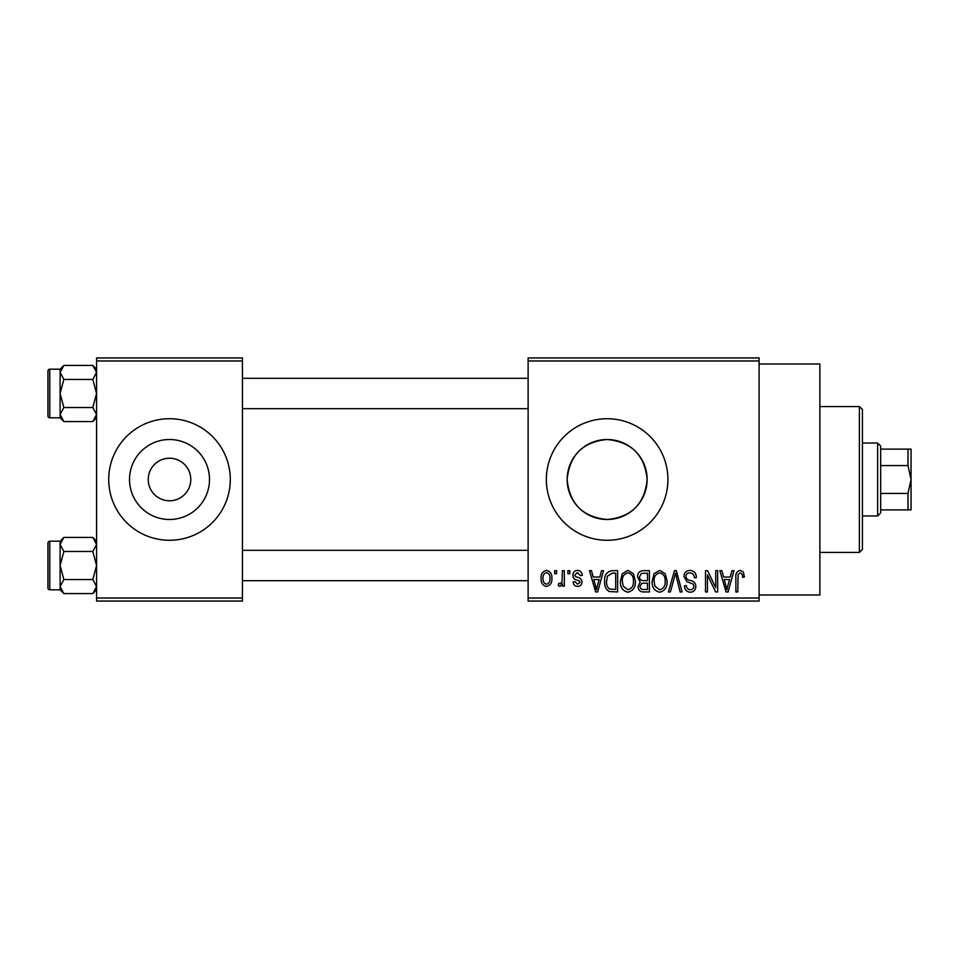 <?xml version="1.0" encoding="UTF-8"?>
<svg xmlns="http://www.w3.org/2000/svg" width="959" height="959" viewBox="0 0 959 959"><rect width="100%" height="100%" fill="white"/><g stroke="black" fill="none" stroke-linecap="round" stroke-linejoin="round"><path stroke-width="1.44" d="M148.249 478.997L148.237 479.5A21.278 21.278 0 0 0 169.515 500.778A21.278 21.278 0 0 0 190.781 479.5L190.781 478.997M190.781 480.003L190.781 479.5A21.278 21.278 0 0 0 169.515 458.222A21.278 21.278 0 0 0 148.237 479.5L148.249 480.003M129.525 479.5A39.99 39.99 0 0 0 169.515 519.49A39.99 39.99 0 0 0 209.506 479.5A39.99 39.99 0 0 0 169.515 439.51A39.99 39.99 0 0 0 129.525 479.5M108.727 479.5A60.777 60.777 0 0 0 169.515 540.277A60.777 60.777 0 0 0 230.292 479.5A60.777 60.777 0 0 0 169.515 418.723A60.777 60.777 0 0 0 108.727 479.5M647.133 479.5C644.772 503.847 631.442 517.177 607.155 519.49C582.832 517.177 569.502 503.847 567.153 479.5C569.514 455.153 582.844 441.823 607.119 439.51C631.466 441.847 644.808 455.177 647.133 479.5A39.99 39.99 0 0 1 607.143 519.49A39.99 39.99 0 0 1 567.153 479.5A39.99 39.99 0 0 1 607.143 439.51A39.99 39.99 0 0 1 647.133 479.5M546.354 479.5A60.777 60.777 0 0 0 607.143 540.277A60.777 60.777 0 0 0 667.92 479.5A60.777 60.777 0 0 0 607.143 418.723A60.777 60.777 0 0 0 546.354 479.5M759.096 364.012L819.873 364.012L819.873 594.988L759.096 594.988M759.096 360.98L528.121 360.98L528.121 357.935L759.096 357.935L759.096 601.065L528.121 601.065L528.121 598.02L759.096 598.02M554.65 570.677L556.58 570.677L556.58 573.71L554.65 573.71L554.65 570.677M567.908 570.677L569.838 570.677L569.838 573.71L567.908 573.71L567.908 570.677M601.521 570.677L603.547 570.677L597.661 591.943L595.635 591.943L589.461 570.677L591.487 570.677L593.153 577.03L599.854 577.03L601.521 570.677M633.419 573.734L635.326 581.034C635.745 587.064 633.252 590.792 627.845 592.218C622.547 590.828 620.065 587.184 620.401 581.286L622.319 573.65L627.857 570.401L633.419 573.734M665.186 573.734L667.092 581.034C667.512 587.064 665.019 590.792 659.624 592.218C654.326 590.828 651.844 587.184 652.18 581.286L654.098 573.65L659.636 570.401L665.186 573.734M689.977 570.401C694.16 570.845 696.294 573.242 696.378 577.582L694.448 577.857C694.28 574.849 692.734 573.182 689.797 572.883C687.387 572.943 686.081 574.153 685.877 576.527C686.38 578.924 687.987 580.267 690.696 580.555C693.92 581.238 695.635 583.18 695.826 586.393C695.683 589.989 693.848 591.931 690.324 592.218C686.572 591.859 684.63 589.737 684.498 585.865L686.428 585.589C686.524 588.155 687.795 589.533 690.264 589.737C692.518 589.689 693.729 588.55 693.896 586.321L693.285 584.151L686.884 581.634L683.947 576.563C684.163 572.715 686.176 570.665 689.977 570.401M731.921 570.677L733.959 570.677L728.073 591.943L726.035 591.943L719.861 570.677L721.887 570.677L723.566 577.03L730.255 577.03L731.921 570.677M528.121 360.98L528.121 598.02M743.297 571.9L744.448 577.03L742.518 577.306C742.793 575.052 742.014 573.578 740.18 572.883L738.094 574.489L737.819 591.943L735.889 591.943L735.889 577.51C735.409 573.626 736.872 571.264 740.264 570.401L743.297 571.9M715.726 570.677L717.656 570.677L717.656 591.943L715.594 591.943L707.43 574.885L707.43 591.943L705.5 591.943L705.5 570.677L707.574 570.677L715.726 587.699L715.726 570.677M674.465 570.677L676.347 570.677L682.077 591.943L680.075 591.943L675.52 573.158L670.413 591.943L668.387 591.943L674.465 570.677M643.417 570.677L649.411 570.677L649.411 591.943L643.405 591.943C640.025 591.811 638.262 590.025 638.083 586.596L640.168 582.137L637.531 576.922C637.567 572.919 639.533 570.845 643.417 570.677M611.974 570.677L617.644 570.677L617.644 591.943L609.157 591.559C605.776 589.186 604.278 585.805 604.649 581.43C604.146 575.376 606.591 571.792 611.974 570.677M577.558 570.401C580.459 570.677 582.029 572.343 582.281 575.364L580.339 575.64L577.426 572.607L574.813 575.004L575.316 576.407L577.222 577.27C580.063 577.75 581.657 579.332 582.005 582.005C581.861 584.786 580.399 586.261 577.642 586.417C574.897 586.249 573.398 584.774 573.158 582.005L575.088 581.729L577.57 584.211L580.063 582.329L579.44 581.046L577.234 580.159C574.453 579.68 573.002 578.097 572.883 575.4C572.979 572.307 574.537 570.641 577.558 570.401M562.382 570.677L564.324 570.677L564.324 586.141L562.382 586.141L562.382 583.671L560.08 586.417L558.246 585.589L558.797 583.384L560.188 583.659L562.022 581.849L562.382 570.677M546.498 570.401C550.406 571.384 552.204 574.057 551.881 578.409C552.216 582.772 550.418 585.446 546.498 586.417C542.626 585.469 540.828 582.844 541.116 578.565C540.732 574.129 542.53 571.408 546.498 570.401M242.447 601.065L96.571 601.065L96.571 598.02L242.447 598.02L242.447 601.065M242.447 360.98L96.571 360.98L96.571 357.935L242.447 357.935L242.447 598.02M96.571 360.98L96.571 598.02M727.797 585.709L729.607 579.512L724.225 579.512L726.91 589.737L727.797 585.709M659.612 589.737C663.748 588.598 665.606 585.673 665.162 580.998C665.426 576.623 663.592 573.914 659.648 572.883C655.608 573.985 653.762 576.815 654.11 581.358L654.925 586.165L659.612 589.737M647.481 589.461L647.481 583.108L641.823 583.312L640.025 586.249C640.216 588.67 641.583 589.737 644.112 589.461L647.481 589.461M647.481 580.615L647.481 573.158L641.379 573.422L639.461 576.898C639.617 579.5 641.02 580.734 643.657 580.615L647.481 580.615M627.833 589.737C631.981 588.598 633.827 585.673 633.384 580.998C633.647 576.623 631.813 573.914 627.881 572.883C623.829 573.985 621.983 576.815 622.331 581.358L623.158 586.165L627.833 589.737M615.702 589.461L615.702 573.158L612.226 573.158L607.359 576.263L606.591 581.454C606.28 584.582 607.263 587.112 609.528 589.042L615.702 589.461M597.397 585.709L599.195 579.512L593.813 579.512L596.51 589.737L597.397 585.709M546.546 584.211C549.111 583.324 550.25 581.394 549.951 578.421C550.25 575.388 549.075 573.446 546.45 572.607C543.885 573.506 542.758 575.436 543.046 578.421C542.746 581.442 543.921 583.372 546.546 584.211M859.384 406.556L862.429 409.601L862.429 549.399L859.384 552.444L859.384 406.556L819.873 406.556M96.571 417.812L92.807 421.576L63.869 421.576L60.105 414.552L63.869 407.539L60.105 393.49L63.869 379.452L60.105 372.428L63.869 365.415L60.105 369.179L60.105 417.812L63.869 421.576M47.95 375.257L47.95 371.001A1.822 1.822 0 0 1 49.772 369.179L49.772 417.812A1.822 1.822 0 0 1 47.95 415.978L47.95 371.001A1.822 1.822 0 0 1 49.772 369.179L60.105 369.179M49.772 417.812L60.105 417.812M96.571 369.179L92.807 365.415L63.869 365.415M92.807 365.415L96.571 372.428L92.807 379.452L63.869 379.452M92.807 379.452L96.571 393.49L92.807 407.539L63.869 407.539M92.807 407.539L96.571 414.552L92.807 421.576M877.617 515.966L877.617 443.034L880.662 446.067L880.662 512.933L877.617 515.966L862.429 515.966M877.617 443.034L862.429 443.034M911.05 509.888L908.005 509.888L908.005 493.429L911.05 479.5L908.005 465.571L908.005 449.112L911.05 449.112L911.05 509.888M880.662 509.888L908.005 509.888M880.662 449.112L908.005 449.112M880.662 493.429L908.005 493.429M880.662 465.571L908.005 465.571M47.95 415.978L47.95 411.723M96.571 589.821L92.807 593.585L63.869 593.585L60.105 586.572L63.869 579.548L60.105 565.51L63.869 551.461L60.105 544.448L63.869 537.424L60.105 541.188L60.105 589.821L63.869 593.585M47.95 547.277L47.95 543.022A1.822 1.822 0 0 1 49.772 541.188L49.772 589.821A1.822 1.822 0 0 1 47.95 587.999L47.95 543.022A1.822 1.822 0 0 1 49.772 541.188L60.105 541.188M49.772 589.821L60.105 589.821M96.571 541.188L92.807 537.424L63.869 537.424M92.807 537.424L96.571 544.448L92.807 551.461L63.869 551.461M92.807 551.461L96.571 565.51L92.807 579.548L63.869 579.548M92.807 579.548L96.571 586.572L92.807 593.585M47.95 587.999L47.95 583.743M859.384 552.444L819.873 552.444M528.121 378.302L242.447 378.302M528.121 408.69L242.447 408.69M242.447 580.698L528.121 580.698M242.447 550.31L528.121 550.31"/></g></svg>
